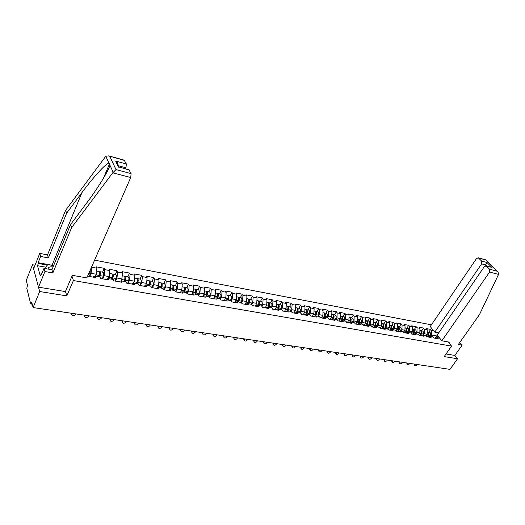 <?xml version="1.0" encoding="UTF-8"?>
<svg xmlns="http://www.w3.org/2000/svg" width="525" height="525" viewBox="0 0 525 525"><rect width="100%" height="100%" fill="white"/><g stroke="black" fill="none" stroke-linecap="round" stroke-linejoin="round"><path stroke-width="0.79" d="M35.037 265.191L32.504 264.738L26.25 280.409L27.49 285.324L26.801 288.323L30.653 303.719L31.303 303.476L31.769 302.321L33.095 307.571L449.964 369.364L457.544 358.746L454.84 355.432L446.027 353.988M431.412 324.831L94.585 260.151M32.504 264.738L39.683 291.526L66.819 295.89L73.408 280.547L71.991 276.176M73.408 280.547L451.566 346.113L448.127 341.926M87.59 276.143L95.471 277.554L94.979 276.189L92.715 277.062M89.709 276.524L91.107 273.328L91.632 266.897M91.75 267.225L96.882 268.177L96.397 266.864L104.291 268.341L102.585 272.173M102.762 278.854L104.173 275.697L104.79 269.653L104.291 268.341M104.79 269.653L109.817 270.585L109.312 269.279L117.049 270.723L115.323 274.516M115.553 281.144L116.977 278.02L117.567 272.029L117.049 270.723M117.567 272.029L122.489 272.947L121.964 271.648L129.55 273.066L127.811 276.813M128.093 283.382L129.531 280.298L130.088 274.358L129.55 273.066M130.088 274.358L134.918 275.257L134.374 273.965L141.809 275.356L140.063 279.064M140.385 285.58L141.835 282.529L142.367 276.642L141.809 275.356M142.367 276.642L147.105 277.528L146.541 276.242L153.832 277.607L152.073 281.269M152.44 287.733L153.897 284.714L154.409 278.887L153.832 277.607M154.409 278.887L159.055 279.753L158.471 278.473L165.624 279.812L163.852 283.441M164.266 289.846L165.729 286.86L166.215 281.085L165.624 279.812M166.215 281.085L170.776 281.932L170.172 280.665L177.194 281.978L175.409 285.561M175.868 291.92L177.338 288.967L177.804 283.238L177.194 281.978M177.804 283.238L182.273 284.071L181.657 282.811L188.547 284.104L186.756 287.647M187.248 293.947L188.731 291.027L189.171 285.357L188.547 284.104M189.171 285.357L193.554 286.171L192.924 284.924L199.684 286.184L197.886 289.695M198.45 295.883L199.907 293.055L200.327 287.431L199.684 286.184M200.327 287.431L204.632 288.232L203.982 286.991L210.617 288.232L208.812 291.703M209.514 297.642L210.873 295.043L211.273 289.472L210.617 288.232M211.273 289.472L215.499 290.259L214.837 289.019L221.353 290.24L219.535 293.678M220.375 299.388L221.642 296.999L222.023 291.473L221.353 290.24M222.023 291.473L226.17 292.241L225.494 291.014L231.893 292.215L230.068 295.614M231.033 301.107L232.214 298.915L232.575 293.436L231.893 292.215M232.575 293.436L236.65 294.197L235.961 292.976L242.242 294.151L240.417 297.511M241.5 302.813L242.602 300.799L242.937 295.365L242.242 294.151M242.937 295.365L246.94 296.113L246.238 294.899L252.413 296.054L250.576 299.381M251.777 304.493L252.794 302.649L253.116 297.262L252.413 296.054M253.116 297.262L257.047 297.99L256.338 296.783L262.395 297.918L260.558 301.219M261.857 306.173L262.815 304.461L263.117 299.119L262.395 297.918M263.117 299.119L266.982 299.841L266.254 298.64L272.213 299.755L270.368 303.023M271.694 307.939L272.652 306.246L272.941 300.95L272.213 299.755M272.941 300.95L276.734 301.658L275.999 300.464L281.853 301.56L280.002 304.795M281.361 309.678L282.325 308.004L282.594 302.748L281.853 301.56M282.594 302.748L286.322 303.443L285.58 302.256L291.329 303.332L289.478 306.534M290.863 311.384L291.828 309.724L292.084 304.513L291.329 303.332M292.084 304.513L295.746 305.196L294.991 304.014L300.648 305.077L298.791 308.247M300.202 313.058L301.166 311.417L301.409 306.246L300.648 305.077M301.409 306.246L305.012 306.922L304.244 305.747L309.803 306.79L307.945 309.927M309.382 314.711L310.354 313.084L310.577 307.952L309.803 306.79M310.577 307.952L314.121 308.615L313.346 307.453L318.813 308.47L316.949 311.581M318.412 316.332L319.384 314.718L319.587 309.632L318.813 308.47M319.587 309.632L323.072 310.282L322.291 309.127L327.666 310.131L325.802 313.215M327.292 317.927L328.256 316.332L328.453 311.286L327.666 310.131M328.453 311.286L331.879 311.922L331.091 310.774L336.374 311.758L334.51 314.81M336.02 319.495L336.991 317.914L337.168 312.907L336.374 311.758M337.168 312.907L340.541 313.53L339.741 312.388L344.945 313.366L343.074 316.385M344.603 321.037L345.581 319.469L345.745 314.501L344.945 313.366M345.745 314.501L349.059 315.118L348.259 313.983L353.371 314.941L351.501 317.94M353.056 322.553L354.027 321.005L354.185 316.07L353.371 314.941M354.185 316.07L357.446 316.68L356.633 315.551L361.666 316.49L359.796 319.463M361.364 324.05L362.342 322.507L362.48 317.618L361.666 316.49M362.48 317.618L365.689 318.216L364.875 317.093L369.823 318.019L367.953 320.959M369.548 325.52L370.519 323.991L370.65 319.134L369.823 318.019M370.65 319.134L373.807 319.725L372.98 318.609L377.856 319.522L375.985 322.435M377.593 326.963L378.571 325.454L378.689 320.631L377.856 319.522M378.689 320.631L381.8 321.215L380.966 320.099L385.763 320.998L383.887 323.892M385.521 328.387L386.492 326.891L386.603 322.107L385.763 320.998M386.603 322.107L389.662 322.678L388.822 321.569L393.547 322.455L391.67 325.323M393.317 329.785L394.295 328.302L394.387 323.558L393.547 322.455M394.387 323.558L397.399 324.115L396.559 323.019L401.212 323.892L399.335 326.734M400.995 331.17L401.973 329.693L402.058 324.982L401.212 323.892M402.058 324.982L405.024 325.533L404.171 324.443L408.752 325.303L406.882 328.118M408.555 332.528L409.533 331.065L409.605 326.386L408.752 325.303M409.605 326.386L412.525 326.931L411.672 325.848L416.181 326.688L414.31 329.483M416.003 333.861L416.975 332.417L417.04 327.771L416.181 326.688M417.04 327.771L419.921 328.309L419.055 327.226L423.504 328.059L421.627 330.829M423.334 335.18L424.312 333.749L424.364 329.136L423.504 328.059M424.364 329.136L427.199 329.661L426.333 328.591L430.71 329.411L428.84 332.154M430.559 336.479L431.53 335.055L431.576 330.481L430.71 329.411M431.576 330.481L433.762 330.881M439.648 338.113L437.45 337.719L434.352 338.1M230.508 295.693L230.692 295.726C231.564 296.303 231.735 297.504 231.21 299.329L230.744 300.582L231.44 301.849L237.904 303.004L237.208 301.744L241.316 302.479L242.018 303.739L248.371 304.868L247.656 303.621L251.692 304.342L252.407 305.589L258.641 306.705L257.919 305.465L261.877 306.173L262.612 307.414L268.734 308.51L267.993 307.276L271.884 307.972L272.632 309.205L278.644 310.282L277.896 309.054L281.715 309.737L282.47 310.964L288.382 312.021L287.621 310.8L291.375 311.476L292.143 312.69L297.944 313.727L297.176 312.519L300.864 313.182L301.639 314.39L307.348 315.407L306.567 314.206L310.196 314.856L310.977 316.057L316.588 317.061L315.794 315.86L319.364 316.503L320.158 317.697L325.671 318.682L324.87 317.494L328.374 318.124L329.182 319.312L334.596 320.276L333.788 319.095L337.24 319.712L338.048 320.893L343.376 321.845L342.562 320.67L345.955 321.28L346.776 322.455L352.012 323.387L351.192 322.219L354.526 322.822L355.353 323.984L360.504 324.903L359.678 323.748L362.959 324.332L363.792 325.493L368.858 326.399L368.025 325.244L371.247 325.822L372.094 326.977L377.081 327.869L376.235 326.721L379.411 327.292L380.258 328.433L385.166 329.313L384.32 328.171L387.443 328.735L388.297 329.871L393.127 330.737L392.267 329.602L395.345 330.153L396.204 331.282L400.962 332.135L400.096 331.006L403.121 331.551L403.988 332.673L408.673 333.513L407.8 332.391L410.78 332.929L411.652 334.044L416.259 334.865L415.387 333.756L418.32 334.281L419.199 335.39L423.734 336.203L422.855 335.094L425.742 335.613L426.622 336.722L431.091 337.516L430.211 336.413L433.053 336.925L433.939 338.028L438.342 338.809L437.45 337.719M230.744 300.582L226.564 299.827L223.853 300.49M94.979 276.189L100.163 277.121L100.662 278.48L108.675 279.91L108.163 278.558L113.243 279.471L113.768 280.822L121.616 282.227L121.078 280.882L126.059 281.774L126.604 283.113L134.295 284.491L133.737 283.152L138.62 284.032L139.184 285.364L146.718 286.709L146.147 285.383L150.931 286.243L151.515 287.569L158.904 288.888L158.314 287.569L163.006 288.409L163.603 289.728L170.848 291.021L170.238 289.715L174.838 290.542L175.455 291.841L182.562 293.114L181.939 291.815L186.454 292.622L187.084 293.921L194.053 295.168L193.41 293.875L197.84 294.669L198.489 295.962L205.327 297.183L204.671 295.897L209.016 296.678L209.678 297.957L216.392 299.158L215.716 297.885L219.982 298.646L220.664 299.919L227.253 301.101L226.564 299.827M95.366 276.262L96.252 274.26L91.107 273.328M96.252 274.26L96.882 268.177M108.321 278.585L109.213 276.609L104.173 275.697M109.213 276.609L109.817 270.585M108.163 278.558L105.847 279.405M120.999 280.908L121.918 278.913L116.977 278.02M121.918 278.913L122.489 272.947M121.078 280.882L118.716 281.708M133.383 283.27L134.367 281.17L129.531 280.298M134.367 281.17L134.918 275.257M133.737 283.152L131.329 283.959M145.53 285.58L146.58 283.388L141.835 282.529M146.58 283.388L147.105 277.528M146.147 285.383L143.692 286.171M157.447 287.831L158.55 285.561L153.897 284.714M158.55 285.561L159.055 279.753M158.314 287.569L155.813 288.337M169.135 290.036L170.297 287.687L165.729 286.86M170.297 287.687L170.776 281.932M170.238 289.715L167.705 290.456M180.607 292.189L181.821 289.774L177.338 288.967M181.821 289.774L182.273 284.071M181.939 291.815L179.366 292.543M191.861 294.295L193.128 291.828L188.731 291.027M193.128 291.828L193.554 286.171M193.41 293.875L190.805 294.584M202.912 296.356L204.218 293.836L199.907 293.055M204.218 293.836L204.632 288.232M204.671 295.897L202.027 296.592M213.773 298.358L215.112 295.811L210.873 295.043M215.112 295.811L215.499 290.259M215.716 297.885L213.045 298.561M224.431 300.313L225.802 297.754L221.642 296.999M225.802 297.754L226.17 292.241M234.905 302.229L236.302 299.657L232.214 298.915M236.302 299.657L236.65 294.197M237.208 301.744L234.472 302.387M245.142 304.192L246.606 301.527L242.602 300.799M246.606 301.527L246.94 296.113M247.656 303.621L244.893 304.251M255.294 305.957L256.738 303.358L252.794 302.649M256.738 303.358L257.047 297.99M257.919 305.465L255.124 306.075M265.158 307.873L266.68 305.163L262.815 304.461M266.68 305.163L266.982 299.841M267.993 307.276L265.217 307.768M274.969 309.547L276.458 306.935L272.652 306.246M276.458 306.935L276.734 301.658M278.453 305.74L277.882 309.054L275.054 309.638M284.53 311.332L286.059 308.68L282.325 308.004M286.059 308.68L286.322 303.443M287.621 310.8L284.76 311.371M293.974 313.005L295.503 310.393L291.828 309.724M295.503 310.393L295.746 305.196M297.176 312.519L294.295 313.077M303.24 314.672L304.776 312.073L301.166 311.417M304.776 312.073L305.012 306.922M306.567 314.206L303.667 314.751M312.362 316.306L313.897 313.727L310.354 313.084M313.897 313.727L314.121 308.615M315.794 315.86L312.874 316.398M321.326 317.907L322.868 315.354L319.384 314.718M322.868 315.354L323.072 310.282M324.87 317.494L321.93 318.012M330.146 319.482L331.688 316.956L328.256 316.332M331.688 316.956L331.879 311.922M333.788 319.095L330.835 319.607M338.822 321.031L340.364 318.524L336.991 317.914M340.364 318.524L340.541 313.53M342.562 320.67L339.59 321.169M347.353 322.553L348.902 320.073L345.581 319.469M348.902 320.073L349.059 315.118M351.192 322.219L348.206 322.711M355.747 324.056L357.295 321.595L354.027 321.005M357.295 321.595L357.446 316.68M359.678 323.748L356.678 324.22M364.002 325.533L365.558 323.092L362.342 322.507M365.558 323.092L365.689 318.216M368.025 325.244L365.013 325.71M372.133 326.983L373.682 324.568L370.519 323.991M373.682 324.568L373.807 319.725M376.235 326.721L373.209 327.173M380.185 328.335L381.682 326.018L378.571 325.454M381.682 326.018L381.8 321.215M384.32 328.171L381.281 328.617M388.119 329.641L389.557 327.442L386.492 326.891M389.557 327.442L389.662 322.678M392.267 329.602L389.222 330.035M395.935 330.934L397.307 328.853L394.295 328.302M397.307 328.853L397.399 324.115M400.096 331.006L397.038 331.433M403.627 332.207L404.939 330.238L401.973 329.693M404.939 330.238L405.024 325.533M407.8 332.391L404.736 332.811M411.2 333.467L412.453 331.597L409.533 331.065M412.453 331.597L412.525 326.931M415.387 333.756L412.309 334.162M418.661 334.714L419.856 332.942L416.975 332.417M419.856 332.942L419.921 328.309M422.855 335.094L419.77 335.495M426.005 335.941L427.147 334.261L424.312 333.749M427.147 334.261L427.199 329.661M430.211 336.413L427.12 336.807M435.297 337.982L436.675 335.987L431.53 335.055M438.185 337.851L436.675 335.987L438.441 332.817M39.683 291.526L33.095 307.571M451.566 346.113L444.189 356.6L457.544 358.746M66.819 295.89L65.461 291.467M414.127 365.223L414.179 364.114L414.599 364.672L414.402 365.59C414.999 366.161 415.761 365.958 416.686 364.98L417.027 364.481M414.599 364.672L414.947 364.166M427.337 331.879L427.337 331.879C428.374 332.417 428.649 333.441 428.17 334.943L427.35 336.774M427.494 331.938L427.888 331.984C428.925 332.522 429.207 333.539 428.722 335.042L427.987 336.696M429.437 332.266L429.66 332.305C430.697 332.843 430.979 333.861 430.493 335.363L430.014 336.44M44.52 268.426L47.828 264.58L53.609 265.63M53.071 266.936C49.783 266.51 48.169 267.225 48.208 269.082M52.31 268.78L49.973 269.397M441.847 340.81L489.595 272.055L489.582 269.194L486.196 265.886L484.326 266.654L437.187 335.094L441.847 340.81L449.341 342.142L448.862 342.818M489.582 269.194L497.129 271.202L498.008 271.924L498.54 274.411L479.476 314.6L458.351 344.466L462.158 345.135L459.664 342.602M462.158 345.135L454.84 355.432M481.596 261.043L478.308 257.827L476.47 258.595L430.238 326.557L434.785 332.141L481.609 263.865L481.596 261.043L487.029 262.526L484.956 266.037M438.716 332.87L434.785 332.141M490.704 267.1L486.629 266.175M486.189 260L478.721 258.103M112.757 172.784L115.999 169.588L131.106 173.618L130.725 177.522L112.757 172.784L71.656 227.528L52.854 272.921L44.914 271.523L38.515 287.168L65.408 291.578L72.352 275.336L86.822 277.896L130.725 177.522M45.603 267.166L37.472 265.702L40.3 275.973L41.206 273.748L41.449 274.608L44.002 268.334L51.909 269.745L70.586 224.49L86.238 203.602C97.532 188.757 109.39 169.49 109.889 165.119L109.686 163.439L108.951 163.085C106.306 162.947 92.846 177.719 81.946 192.59L66.629 213.176L48.405 257.906L40.622 256.449L38.128 262.664L53.642 265.558M70.586 224.49L71.656 227.528M44.002 268.334L44.914 271.523M51.909 269.745L52.854 272.921M124.182 160.145L126.335 163.958L125.961 167.783L117.941 165.618C118.361 163.997 117.593 162.468 115.638 161.037L126.335 163.958M125.534 168.761L125.961 167.783M37.472 265.702L38.358 263.498L38.128 262.664M124.628 160.499L108.721 155.879L105.787 156.247L65.612 210.276L47.506 254.874L39.756 253.411L40.622 256.449M39.756 253.411L33.593 268.8L38.515 287.168M47.506 254.874L48.405 257.906M65.612 210.276L66.629 213.176M128.861 169.66L131.106 173.618M41.206 273.748L41.757 273.84M47.355 265.132L38.358 263.498M129.334 170.028L119.398 167.114M406.842 364.147L406.888 363.031L407.302 363.595L407.105 364.508C407.708 365.105 408.476 364.901 409.415 363.904L409.762 363.398M407.302 363.595L407.649 363.09M399.44 363.064L399.479 361.935L399.702 363.412C400.306 364.028 401.087 363.825 402.045 362.821L402.386 362.309M399.892 362.499L400.24 361.988M391.932 361.955L391.958 360.819L392.182 362.296C392.792 362.933 393.586 362.736 394.551 361.712L394.898 361.2M392.372 361.39L392.72 360.872M384.307 360.833L384.326 359.691L384.543 361.161C385.166 361.823 385.967 361.633 386.951 360.59L387.299 360.071M384.733 360.262L385.081 359.743M376.569 359.697L376.576 358.542L376.983 359.12L376.786 360.012C377.416 360.695 378.23 360.504 379.227 359.448L379.575 358.929M376.983 359.12L377.324 358.595M420.085 330.547L420.085 330.547C421.122 331.085 421.398 332.115 420.912 333.631L420.105 335.449M420.249 330.612L420.65 330.652C421.68 331.19 421.956 332.22 421.477 333.729L420.748 335.37M422.225 330.94L422.448 330.98C423.478 331.518 423.754 332.548 423.275 334.058L422.809 335.101M412.506 329.155L412.729 329.195C413.759 329.733 414.028 330.77 413.542 332.299L412.748 334.103M412.899 329.26L413.3 329.3C414.33 329.838 414.599 330.875 414.113 332.404L413.405 334.018M414.901 329.595L415.124 329.634C416.154 330.173 416.423 331.209 415.938 332.732L415.485 333.769M405.038 327.777L405.254 327.817C406.278 328.361 406.547 329.405 406.061 330.947L405.28 332.732M405.431 327.889L405.832 327.928C406.862 328.473 407.131 329.51 406.639 331.052L405.943 332.647M407.466 328.223L407.689 328.269C408.712 328.808 408.982 329.851 408.496 331.387L408.037 332.43M397.445 326.386L397.668 326.425C398.685 326.97 398.954 328.02 398.462 329.569L397.694 331.341M397.845 326.498L398.252 326.53C399.276 327.082 399.538 328.125 399.053 329.68L398.37 331.249M399.919 326.839L400.135 326.878C401.159 327.423 401.422 328.473 400.936 330.022L400.477 331.072M389.74 324.968L389.957 325.008C390.974 325.553 391.237 326.609 390.744 328.178L389.99 329.93M390.141 325.08L390.554 325.119C391.571 325.664 391.834 326.721 391.342 328.283L390.679 329.831M392.247 325.428L392.464 325.467C393.481 326.018 393.75 327.068 393.258 328.63L392.798 329.693M390.908 327.679L390.987 327.246M368.701 358.542L368.701 357.374L369.108 357.952L368.911 358.844C369.548 359.553 370.368 359.369 371.392 358.293L371.733 357.768M369.108 357.952L369.449 357.427M381.911 323.531L382.128 323.571C383.138 324.115 383.401 325.185 382.902 326.76L382.167 328.486M382.318 323.643L382.738 323.682C383.749 324.227 384.005 325.29 383.512 326.872L382.863 328.387M384.464 323.997L384.681 324.037C385.691 324.588 385.947 325.644 385.455 327.219L384.996 328.296M383.02 326.438L383.165 325.631M360.714 357.367L360.708 356.193L360.911 357.65C361.548 358.385 362.388 358.208 363.425 357.118L363.773 356.587M361.102 356.77L361.449 356.239M373.964 322.068L374.181 322.107C375.185 322.658 375.434 323.728 374.942 325.316L374.213 327.022M374.371 322.186L374.798 322.219C375.802 322.77 376.058 323.84 375.559 325.428L374.929 326.918M376.55 322.54L376.766 322.58C377.77 323.131 378.026 324.201 377.534 325.789L377.075 326.872M375.008 325.146L375.211 324.063M352.603 356.173L352.583 354.985L352.787 356.442C353.43 357.203 354.277 357.033 355.333 355.924L355.681 355.386M352.977 355.576L353.325 355.038M365.886 320.578L366.096 320.618C367.1 321.175 367.349 322.252 366.85 323.853L366.142 325.533L367.119 322.488M366.299 320.703L366.726 320.736C367.723 321.287 367.973 322.37 367.48 323.971L366.863 325.421M368.511 321.064L368.727 321.103C369.731 321.654 369.981 322.731 369.482 324.332L369.023 325.421M344.361 354.959L344.328 353.765L344.531 355.208C345.174 356.002 346.041 355.838 347.117 354.71L347.458 354.165M344.722 354.355L345.063 353.811M357.676 319.075L357.886 319.108C358.883 319.666 359.126 320.755 358.627 322.37L357.938 324.023L358.897 320.906M358.089 319.2L358.523 319.226C359.52 319.784 359.763 320.867 359.264 322.481L358.667 323.905M360.347 319.561L360.563 319.6C361.554 320.158 361.804 321.241 361.305 322.855L360.839 323.951M335.987 353.725L335.941 352.524L336.328 353.115L336.138 353.962C336.794 354.782 337.667 354.624 338.763 353.476L339.111 352.931M336.328 353.115L336.676 352.57M349.637 322.475L350.306 320.768M349.335 317.54L349.545 317.579C350.529 318.137 350.772 319.226 350.273 320.86L349.598 322.481M349.755 317.671L350.195 317.697C351.179 318.255 351.422 319.344 350.923 320.978L350.346 322.357M352.052 318.038L352.262 318.078C353.253 318.636 353.496 319.725 352.99 321.353L352.531 322.462M350.424 320.578L350.542 319.305M327.475 352.478L327.416 351.258L327.613 352.688C328.269 353.548 329.155 353.391 330.277 352.223L330.619 351.671M327.803 351.855L328.145 351.304M340.856 315.978L341.066 316.017C342.044 316.575 342.287 317.678 341.782 319.325L341.125 320.913M341.283 316.116L341.723 316.142C342.7 316.7 342.943 317.802 342.438 319.443L341.88 320.782M343.613 316.49L343.829 316.529C344.807 317.087 345.05 318.183 344.544 319.823L344.078 320.946M341.178 320.9L342.051 317.691M318.826 351.205L318.754 349.978L319.134 350.575L318.944 351.396C319.607 352.288 320.506 352.137 321.648 350.949L321.996 350.392M319.134 350.575L319.482 350.017M333.119 318.006L332.909 318.34M332.24 314.396L332.45 314.436C333.421 314.993 333.651 316.103 333.145 317.763L332.509 319.318M332.666 314.534L333.113 314.554C334.09 315.118 334.32 316.227 333.815 317.881L333.283 319.18M335.042 314.908L335.252 314.947C336.23 315.512 336.459 316.614 335.961 318.268L335.495 319.397M332.581 319.305L333.414 316.05M310.032 349.913L309.953 348.672L310.137 350.077C310.8 351.002 311.719 350.864 312.88 349.65L313.228 349.092M310.327 349.276L310.669 348.712M324.24 316.7L323.984 317.126M323.479 312.782L323.682 312.821C324.647 313.386 324.877 314.501 324.371 316.175L323.754 317.691M323.905 312.926L324.365 312.946C325.329 313.51 325.559 314.626 325.054 316.299L324.542 317.553M326.327 313.307L326.537 313.346C327.502 313.911 327.731 315.026 327.226 316.693L326.76 317.828M323.846 317.671L324.634 314.396M301.094 348.6L300.996 347.347L301.37 347.95L301.179 348.738C301.849 349.702 302.774 349.565 303.968 348.337L304.31 347.773M301.37 347.95L301.711 347.386M315.21 315.387L314.902 315.912M314.567 311.148L314.77 311.187C315.728 311.752 315.952 312.874 315.446 314.56L314.849 316.037M315.007 311.292L315.466 311.312C316.424 311.876 316.647 312.998 316.135 314.685L315.65 315.886M317.467 311.679L317.678 311.719C318.636 312.283 318.859 313.405 318.353 315.085L317.887 316.234M314.961 316.017L315.709 312.716M292.012 347.261L291.893 345.995L292.261 346.612L292.077 347.373C292.74 348.377 293.685 348.252 294.906 346.999L295.247 346.428M292.261 346.612L292.602 346.034M305.511 309.481L305.714 309.52C306.659 310.085 306.882 311.22 306.37 312.92L305.793 314.35M305.95 309.632L306.416 309.645C307.361 310.216 307.584 311.345 307.072 313.044L306.607 314.213M308.457 310.026L308.661 310.058C309.612 310.629 309.835 311.758 309.323 313.451L308.858 314.613M305.924 314.324L306.633 311.01M282.765 345.903L282.64 344.623L282.817 345.988C283.48 347.032 284.438 346.913 285.692 345.64L286.033 345.063M283.001 345.24L283.342 344.663M296.297 307.788L296.494 307.827C297.439 308.392 297.649 309.533 297.137 311.253L296.586 312.631M296.737 307.945L297.209 307.958C298.154 308.523 298.364 309.665 297.852 311.377L297.386 312.552M299.296 308.339L299.499 308.378C300.438 308.943 300.654 310.085 300.142 311.798L299.677 312.966M296.737 312.598L297.399 309.277M273.368 344.518L273.223 343.232L273.4 344.571C274.063 345.66 275.034 345.555 276.314 344.256L276.655 343.672M273.584 343.849L273.919 343.265M286.919 306.062L287.123 306.101C288.054 306.672 288.258 307.821 287.746 309.553L287.221 310.879M287.372 306.226L287.851 306.233C288.783 306.803 288.986 307.952 288.474 309.684L288.008 310.872M289.971 306.626L290.174 306.659C291.106 307.23 291.316 308.378 290.804 310.104L290.338 311.286M287.392 310.846L288.008 307.519M263.465 342.51L263.819 343.133L263.648 341.808L263.819 343.133C264.482 344.262 265.473 344.17 266.779 342.845L267.12 342.261M264.003 342.438L264.338 341.847M277.384 304.31L277.587 304.349C278.506 304.92 278.709 306.082 278.191 307.827L277.699 309.094M277.837 304.48L278.322 304.48C279.248 305.058 279.451 306.213 278.933 307.958L278.467 309.153M280.488 304.881L280.691 304.92C281.617 305.491 281.82 306.646 281.302 308.385L280.836 309.579M253.726 341.04L254.074 341.663L253.903 340.364L254.074 341.663C254.737 342.845 255.741 342.759 257.079 341.414L257.421 340.823M254.251 340.994L254.592 340.403M267.684 302.525L267.881 302.564C268.793 303.135 268.984 304.303 268.472 306.068L267.999 307.276M268.144 302.702L268.636 302.702C269.542 303.273 269.738 304.441 269.22 306.206L268.754 307.407M270.841 303.109L271.038 303.142C271.957 303.719 272.153 304.881 271.635 306.639L271.169 307.847M268.183 307.309L268.774 305.793L268.728 303.923M244.158 340.207L244.151 340.174C244.814 341.401 245.831 341.329 247.209 339.957L247.551 339.36M244.328 339.531L244.67 338.933M257.808 300.713L258.005 300.746C258.904 301.324 259.094 302.498 258.576 304.277L258.11 305.498M258.274 300.897L258.772 300.891C259.672 301.462 259.862 302.636 259.343 304.415L258.871 305.635M261.023 301.304L261.22 301.337C262.126 301.914 262.316 303.089 261.798 304.861L261.332 306.075M258.307 305.53L258.897 304.001L258.832 302.085M234.065 338.717L233.73 338.015L233.901 337.404L234.065 338.651C234.714 339.931 235.751 339.872 237.169 338.474L237.503 337.87M234.235 338.041L234.57 337.437M247.761 298.863L247.951 298.902C248.843 299.473 249.027 300.661 248.502 302.459L248.036 303.686M248.227 299.053L248.732 299.04C249.624 299.618 249.808 300.805 249.283 302.597L248.817 303.831M251.035 299.467L251.226 299.499C252.118 300.077 252.302 301.258 251.783 303.05L251.317 304.277M248.253 303.726L248.843 302.183L248.765 300.215M223.794 337.188L223.794 337.102C224.438 338.435 225.488 338.389 226.944 336.965L227.279 336.354M223.958 336.525L224.293 335.908M237.53 296.986L237.72 297.019C238.593 297.596 238.77 298.791 238.252 300.602L237.779 301.849M238.002 297.183L238.514 297.163C239.393 297.741 239.571 298.935 239.046 300.746L238.58 301.987M240.863 297.596L241.054 297.629C241.933 298.207 242.11 299.401 241.592 301.206L241.119 302.446M238.022 301.888L238.613 300.326L238.514 298.312M213.334 335.639L213.334 335.521C213.977 336.912 215.04 336.879 216.536 335.429L216.871 334.812M213.498 334.976L213.832 334.359M227.115 295.07L227.299 295.103C228.165 295.68 228.336 296.887 227.811 298.718L227.345 299.972M227.588 295.28L228.113 295.253C228.972 295.831 229.143 297.032 228.618 298.863L228.152 300.116M227.607 300.018L228.191 298.443L228.073 296.376M202.689 334.058L202.689 333.913C203.319 335.357 204.402 335.344 205.944 333.861L206.273 333.237M202.847 333.408L203.182 332.778M216.503 293.121L216.694 293.153C217.54 293.731 217.704 294.945 217.179 296.796L216.713 298.062M216.982 293.337L217.514 293.304C218.367 293.882 218.531 295.096 218.006 296.94L217.534 298.207M219.962 293.751L220.146 293.79C221.005 294.368 221.169 295.582 220.644 297.419L220.1 298.876M216.996 298.115L217.58 296.52L217.448 294.413M191.848 332.45L191.546 331.616L191.697 331.15L191.855 332.272C192.472 333.775 193.567 333.775 195.149 332.272L195.484 331.642M192.006 331.807L192.334 331.17M205.702 291.132L205.885 291.165C206.725 291.749 206.876 292.97 206.351 294.833L205.879 296.113M206.187 291.362L206.725 291.322C207.559 291.9 207.716 293.127 207.191 294.984L206.719 296.264M209.219 291.775L209.403 291.815C210.249 292.392 210.407 293.613 209.875 295.47L209.258 297.15M206.187 296.172L206.778 294.564L206.62 292.412M180.803 330.809L180.515 329.943L180.817 330.599C181.42 332.168 182.536 332.181 184.163 330.645L184.492 330.008M180.954 330.173L181.282 329.536M194.696 289.111L194.88 289.144C195.7 289.728 195.845 290.962 195.32 292.838L194.854 294.131M195.188 289.354L195.733 289.301C196.553 289.885 196.704 291.113 196.173 292.996L195.707 294.289M198.279 289.767L198.463 289.8C199.29 290.384 199.441 291.611 198.909 293.488L198.214 295.411M195.182 294.19L195.766 292.569L195.595 290.377M169.555 329.136L169.28 328.23L169.575 328.893C170.159 330.527 171.288 330.56 172.968 328.991L173.296 328.355M169.7 328.512L170.028 327.869M183.488 287.044L183.665 287.077C184.472 287.667 184.61 288.908 184.078 290.811L183.612 292.117M183.98 287.306L184.531 287.241C185.345 287.825 185.482 289.065 184.951 290.968L184.485 292.267M187.136 287.72L187.313 287.752C188.127 288.337 188.272 289.577 187.74 291.473L186.952 293.659M183.967 292.176L184.551 290.535L184.36 288.31M158.091 327.429L157.835 326.484L158.117 327.154C158.688 328.853 159.836 328.899 161.569 327.311L161.89 326.662M158.235 326.819L158.563 326.169M172.062 284.944L172.233 284.977C173.027 285.567 173.158 286.821 172.627 288.737L172.161 290.056M172.554 285.226L173.119 285.141C173.913 285.731 174.044 286.978 173.512 288.901L173.047 290.213M175.783 285.633L175.96 285.666C176.754 286.25 176.886 287.497 176.354 289.413L175.488 291.848M172.535 290.122L173.125 288.468L172.915 286.204M146.409 325.69L146.173 324.713L146.449 325.382C146.993 327.147 148.162 327.213 149.947 325.592L150.268 324.936M146.554 325.093L146.875 324.437M160.414 282.804L160.584 282.837C161.365 283.428 161.483 284.688 160.952 286.624L160.486 287.956M160.912 283.1L161.49 283.001C162.271 283.592 162.389 284.852 161.857 286.788L161.392 288.12M164.207 283.5L164.384 283.533C165.165 284.123 165.29 285.383 164.752 287.313L163.892 289.774M160.893 288.035L161.477 286.355L161.247 284.058M134.505 323.918L134.288 322.895L134.551 323.577C135.076 325.402 136.257 325.493 138.101 323.846L138.423 323.183M134.643 323.334L134.964 322.672M148.542 280.626L148.713 280.652C149.474 281.243 149.586 282.516 149.048 284.478L148.582 285.823M149.048 280.941L149.638 280.822C150.393 281.413 150.504 282.686 149.973 284.642L149.507 285.987M152.414 281.334L152.585 281.367C153.346 281.951 153.458 283.224 152.926 285.173L152.06 287.667M149.015 285.902L149.599 284.209L149.356 281.879M122.371 322.114L122.174 321.051L122.43 321.733C122.929 323.63 124.13 323.741 126.033 322.061L126.348 321.392M122.502 321.543L122.824 320.867M136.441 278.401L136.605 278.427C137.347 279.018 137.452 280.304 136.913 282.279L136.447 283.638M136.946 278.736L137.55 278.604C138.292 279.188 138.39 280.475 137.852 282.45L137.393 283.808M140.385 279.123L140.549 279.156C141.297 279.746 141.402 281.026 140.864 282.995L140.004 285.508M136.907 283.723L137.491 282.017L137.228 279.668M110.001 320.27L109.823 319.161L110.073 319.85C110.539 321.818 111.759 321.95 113.722 320.243L114.037 319.567M110.125 319.718L110.44 319.036M124.097 276.13L124.261 276.157C124.983 276.747 125.075 278.047 124.537 280.042L124.071 281.42M124.609 276.491L125.219 276.334C125.941 276.924 126.033 278.217 125.495 280.219L125.035 281.59M128.12 276.865L128.284 276.898C129.012 277.489 129.104 278.782 128.566 280.77L127.713 283.31M124.563 281.505L125.147 279.779L124.865 277.41M97.381 318.386L97.23 317.238L97.466 317.933C97.906 319.974 99.14 320.125 101.168 318.393L101.482 317.71M97.506 317.855L97.814 317.166M111.51 273.814L111.668 273.847C112.37 274.437 112.455 275.743 111.91 277.758L111.451 279.149M112.022 274.207L112.645 274.024C113.347 274.614 113.433 275.92 112.895 277.935L112.429 279.326M115.612 274.568L115.776 274.601C116.484 275.192 116.563 276.491 116.025 278.506L115.172 281.072M111.969 279.241L112.553 277.495L112.252 275.113M84.512 316.463L84.387 315.282L84.617 315.978C85.024 318.091 86.277 318.262 88.371 316.503L88.679 315.807M84.63 315.952L84.938 315.256M98.667 271.451L98.825 271.484C99.507 272.075 99.573 273.394 99.035 275.435L98.575 276.839M99.186 271.884L99.822 271.668C100.505 272.258 100.577 273.571 100.032 275.612L99.573 277.016M102.854 272.226L103.012 272.252C103.701 272.842 103.773 274.155 103.228 276.189L102.375 278.788M99.127 276.938L99.704 275.172L99.382 272.777M71.38 314.501L71.275 313.307L71.492 314.009C71.892 316.168 73.165 316.358 75.305 314.587L75.62 313.871M71.492 314.009L71.8 313.307M90.241 270.08L90.175 273.827L89.322 276.452M31.303 303.476L32.091 303.594M428.17 334.943L426.845 334.701M430.493 335.363L428.722 335.042M497.129 271.202L486.229 260.17M487.029 262.526L492.069 267.638M498.54 274.411L489.595 272.055M486.734 266.031L485.691 264.967L481.609 263.865M113.157 172.187L109.889 165.119M108.951 163.085L105.787 156.247M109.817 156.417L115.999 169.588M118.538 167.127L115.638 161.037M117.941 165.618L118.65 167.094M52.06 265.197L81.946 192.59M420.912 333.631L419.554 333.388M423.275 334.058L421.477 333.729M413.542 332.299L412.158 332.049M415.938 332.732L414.113 332.404M406.061 330.947L404.637 330.691M408.496 331.387L406.639 331.052M398.462 329.569L397.005 329.306M400.936 330.022L399.053 329.68M390.744 328.178L389.255 327.908M393.258 328.63L391.342 328.283M382.902 326.76L381.38 326.484M385.455 327.219L383.512 326.872M374.942 325.316L373.38 325.034M377.534 325.789L375.559 325.428M366.85 323.853L365.256 323.564M369.482 324.332L367.48 323.971M358.627 322.37L356.993 322.074M361.305 322.855L359.264 322.481M350.273 320.86L348.6 320.558M352.99 321.353L350.923 320.978M341.782 319.325L340.062 319.01M344.544 319.823L342.438 319.443M333.145 317.763L331.393 317.441M335.961 318.268L333.815 317.881M324.371 316.175L322.573 315.847M327.226 316.693L325.054 316.299M315.446 314.56L313.602 314.226M318.353 315.085L316.135 314.685M306.37 312.92L304.48 312.578M309.323 313.451L307.072 313.044M297.137 311.253L295.201 310.898M300.142 311.798L297.852 311.377M287.746 309.553L285.764 309.192M290.804 310.104L288.474 309.684M278.191 307.827L276.157 307.46M281.302 308.385L278.933 307.958M268.472 306.068L266.385 305.688M271.635 306.639L269.22 306.206M258.576 304.277L256.436 303.89M261.798 304.861L259.343 304.415M248.502 302.459L246.317 302.059M251.783 303.05L249.283 302.597M238.252 300.602L236.007 300.195M241.592 301.206L239.046 300.746M227.811 298.718L225.507 298.298M231.21 299.329L228.618 298.863M217.179 296.796L214.817 296.369M220.644 297.419L218.006 296.94M206.351 294.833L203.93 294.4M209.875 295.47L207.191 294.984M195.32 292.838L192.839 292.392M198.909 293.488L196.173 292.996M184.741 289.137L184.406 289.078M184.078 290.811L181.532 290.351M187.74 291.473L184.951 290.968M173.316 287.057L172.955 286.991M172.627 288.737L170.015 288.264M176.354 289.413L173.512 288.901M161.667 284.931L161.28 284.865M160.952 286.624L158.268 286.145M164.752 287.313L161.857 286.788M149.802 282.772L149.382 282.693M149.048 284.478L146.298 283.979M152.926 285.173L149.973 284.642M137.694 280.56L137.255 280.481M136.913 282.279L134.092 281.767M140.864 282.995L137.852 282.45M125.357 278.316L124.884 278.224M124.537 280.042L121.636 279.517M128.566 280.77L125.495 280.219M112.763 276.019L112.265 275.927M111.91 277.758L108.938 277.22M116.025 278.506L112.895 277.935M99.921 273.676L99.389 273.577M99.035 275.435L95.977 274.877M103.228 276.189L100.032 275.612M90.175 273.827L88.718 273.564M32.248 304.211L30.883 304.001M414.402 365.59L413.982 365.033M429.66 332.305L427.888 331.984M486.196 265.886L491.203 267.232M478.308 257.827L486.235 260.013L497.805 271.72M103.386 178.395L109.686 163.439M129.058 169.713L119.142 167.042M108.721 155.879L124.366 160.197M407.105 364.508L406.691 363.95M399.702 363.412L399.289 362.847M392.182 362.296L391.768 361.732M384.543 361.161L384.136 360.59M376.786 360.012L376.386 359.435M422.448 330.98L420.65 330.652M415.124 329.634L413.3 329.3M407.689 328.269L405.832 327.928M400.135 326.878L398.252 326.53M389.957 325.008L389.609 324.942M392.464 325.467L390.554 325.119M368.911 358.844L368.511 358.26M382.128 323.571L381.741 323.498M384.681 324.037L382.738 323.682M360.911 357.65L360.517 357.066M374.181 322.107L373.748 322.028M376.766 322.58L374.798 322.219M352.787 356.442L352.393 355.858M366.096 320.618L365.63 320.532M368.727 321.103L366.726 320.736M344.531 355.208L344.137 354.624M357.886 319.108L357.374 319.016M360.563 319.6L358.523 319.226M336.138 353.962L335.751 353.364M349.545 317.579L348.987 317.474M352.262 318.078L350.195 317.697M327.613 352.688L327.226 352.091M341.066 316.017L340.456 315.906M343.829 316.529L341.723 316.142M318.944 351.396L318.57 350.792M332.45 314.436L331.787 314.311M335.252 314.947L333.113 314.554M310.137 350.077L309.763 349.473M323.682 312.821L322.973 312.69M326.537 313.346L324.365 312.946M301.179 348.738L300.812 348.127M314.77 311.187L314.016 311.043M317.678 311.719L315.466 311.312M292.077 347.373L291.71 346.762M305.714 309.52L304.9 309.369M308.661 310.058L306.416 309.645M282.817 345.988L282.457 345.371M296.494 307.827L295.627 307.663M299.499 308.378L297.209 307.958M273.4 344.571L273.039 343.954M287.123 306.101L286.197 305.931M290.174 306.659L287.851 306.233M277.587 304.349L276.603 304.165M280.691 304.92L278.322 304.48M267.881 302.564L266.838 302.374M271.038 303.142L268.636 302.702M244.151 340.174L243.817 339.537M258.005 300.746L256.902 300.543M261.22 301.337L258.772 300.891M234.065 338.651L233.73 338.015M247.951 298.902L246.783 298.686M251.226 299.499L248.732 299.04M223.794 337.102L223.466 336.459M237.72 297.019L236.486 296.789M241.054 297.629L238.514 297.163M213.334 335.521L213.012 334.878M227.299 295.103L225.993 294.86M230.692 295.726L228.113 295.253M202.689 333.913L202.381 333.263M216.694 293.153L215.316 292.897M220.146 293.79L217.514 293.304M191.855 332.272L191.546 331.616M205.885 291.165L204.435 290.896M209.403 291.815L206.725 291.322M180.817 330.599L180.515 329.943M194.88 289.144L193.351 288.862M198.463 289.8L195.733 289.301M169.575 328.893L169.28 328.23M183.665 287.077L182.057 286.781M187.313 287.752L184.531 287.241M158.117 327.154L157.835 326.484M172.233 284.977L170.546 284.668M175.96 285.666L173.119 285.141M146.449 325.382L146.173 324.713M160.584 282.837L158.812 282.509M164.384 283.533L161.49 283.001M134.551 323.577L134.288 322.895M148.713 280.652L146.856 280.311M152.585 281.367L149.638 280.822M122.43 321.733L122.174 321.051M136.605 278.427L134.656 278.073M140.549 279.156L137.55 278.604M110.073 319.85L109.823 319.161M124.261 276.157L122.22 275.783M128.284 276.898L125.219 276.334M97.466 317.933L97.23 317.238M111.668 273.847L109.528 273.453M115.776 274.601L112.645 274.024M84.617 315.978L84.387 315.282M98.825 271.484L96.58 271.071M103.012 272.252L99.822 271.668"/></g></svg>
